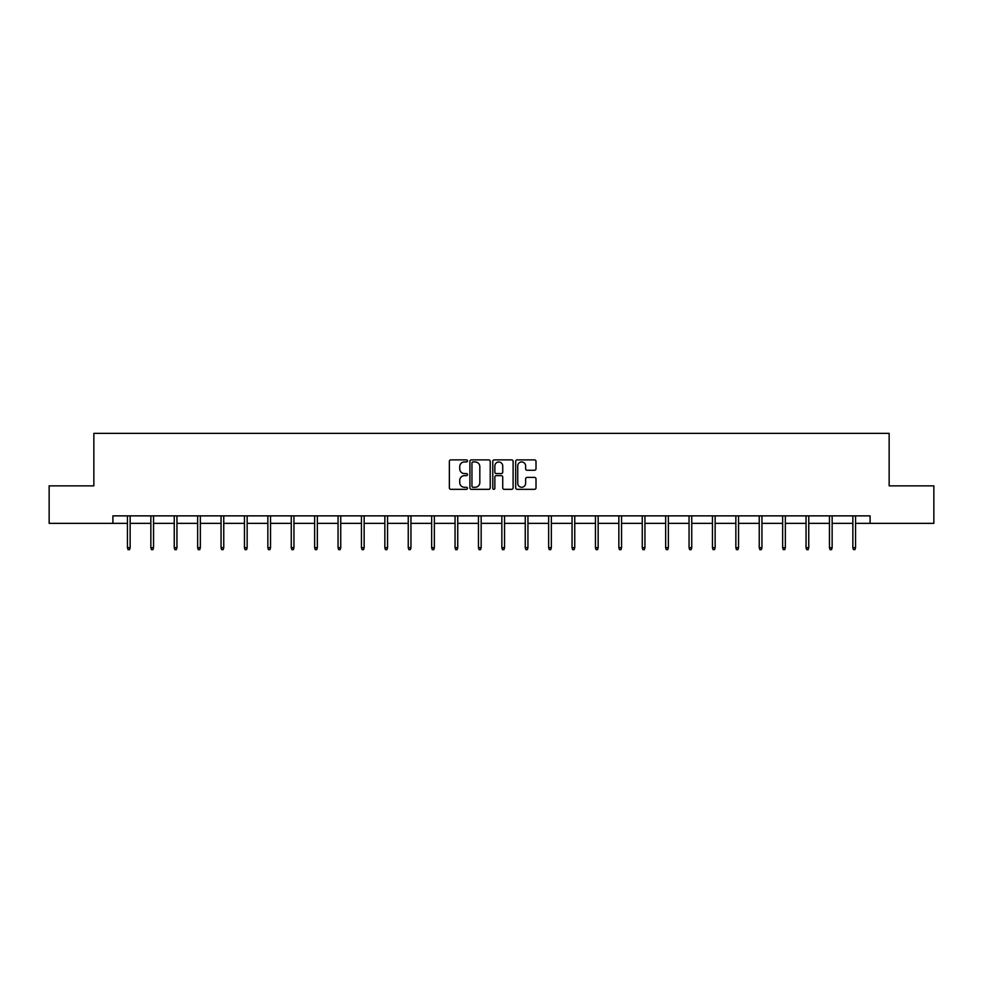 <?xml version="1.0" encoding="UTF-8"?>
<svg xmlns="http://www.w3.org/2000/svg" width="983" height="983" viewBox="0 0 983 983"><rect width="100%" height="100%" fill="white"/><g stroke="black" fill="none" stroke-linecap="round" stroke-linejoin="round"><path stroke-width="1.47" d="M467.503 460.916A1.032 1.032 0 0 0 466.47 459.884L450.828 459.884A1.474 1.474 0 0 0 449.354 461.359L449.354 487.863A1.474 1.474 0 0 0 450.828 489.337L466.47 489.337A1.032 1.032 0 0 0 467.503 488.305A1.032 1.032 0 0 0 466.47 487.273L464.443 487.273A4.706 4.706 0 0 1 459.737 482.555L459.737 480.355A4.706 4.706 0 0 1 464.443 475.637L466.47 475.637A1.032 1.032 0 0 0 467.503 474.605A1.032 1.032 0 0 0 466.47 473.585L464.443 473.585A4.706 4.706 0 0 1 459.737 468.866L459.737 466.655A4.706 4.706 0 0 1 464.443 461.949L466.47 461.949A1.032 1.032 0 0 0 467.503 460.916M534.531 470.267A1.474 1.474 0 0 0 536.005 468.793L536.005 461.359A1.474 1.474 0 0 0 534.531 459.884L517.156 459.884A1.474 1.474 0 0 0 515.682 461.359L515.682 487.863A1.474 1.474 0 0 0 517.156 489.337L534.531 489.337A1.474 1.474 0 0 0 536.005 487.863L536.005 478.881A1.474 1.474 0 0 0 534.531 477.406L527.097 477.406A1.474 1.474 0 0 0 525.622 478.881L525.622 483.329A3.944 3.944 0 0 1 521.678 487.273A3.944 3.944 0 0 1 517.746 483.329L517.746 465.881A3.944 3.944 0 0 1 521.678 461.949A3.944 3.944 0 0 1 525.622 465.881L525.622 468.793A1.474 1.474 0 0 0 527.097 470.267L534.531 470.267M112.898 523.361L49.15 523.361L49.15 485.86L93.852 485.86L93.852 433.356L889.148 433.356L889.148 485.86L933.85 485.86L933.85 523.361L870.102 523.361L870.102 515.866L112.898 515.866L112.898 523.361L127.446 523.361M490.21 461.359A1.474 1.474 0 0 0 488.735 459.884L471.361 459.884A1.474 1.474 0 0 0 469.899 461.359L469.899 487.863A1.474 1.474 0 0 0 471.361 489.337L488.735 489.337A1.474 1.474 0 0 0 490.21 487.863L490.21 461.359M494.265 459.884L511.639 459.884A1.474 1.474 0 0 1 513.101 461.359L513.101 487.863A1.474 1.474 0 0 1 511.639 489.337L504.193 489.337A1.474 1.474 0 0 1 502.731 487.863L502.731 477.111A1.474 1.474 0 0 0 501.256 475.637L496.317 475.637A1.474 1.474 0 0 0 494.854 477.111L494.854 488.305A1.032 1.032 0 0 1 493.822 489.337A1.032 1.032 0 0 1 492.79 488.305L492.79 461.359A1.474 1.474 0 0 1 494.265 459.884M130.149 523.361L150.854 523.361M153.545 523.361L174.249 523.361M176.952 523.361L197.644 523.361M200.348 523.361L221.052 523.361M223.755 523.361L244.448 523.361M247.151 523.361L267.855 523.361M270.546 523.361L291.251 523.361M293.954 523.361L314.646 523.361M317.349 523.361L338.054 523.361M340.745 523.361L361.449 523.361M364.152 523.361L384.844 523.361M387.548 523.361L408.252 523.361M410.955 523.361L431.648 523.361M434.351 523.361L455.055 523.361M457.746 523.361L478.451 523.361M481.154 523.361L501.846 523.361M504.549 523.361L525.254 523.361M527.945 523.361L548.649 523.361M551.352 523.361L572.045 523.361M574.748 523.361L595.452 523.361M598.156 523.361L618.848 523.361M621.551 523.361L642.255 523.361M644.946 523.361L665.651 523.361M668.354 523.361L689.046 523.361M691.749 523.361L712.454 523.361M715.145 523.361L735.849 523.361M738.552 523.361L759.245 523.361M761.948 523.361L782.652 523.361M785.356 523.361L806.048 523.361M808.751 523.361L829.455 523.361M832.146 523.361L852.851 523.361M855.554 523.361L870.102 523.361M472.983 461.949A1.032 1.032 0 0 0 471.951 462.981L471.951 486.241A1.032 1.032 0 0 0 472.983 487.273L475.121 487.273A4.706 4.706 0 0 0 479.827 482.555L479.827 466.655A4.706 4.706 0 0 0 475.121 461.949L472.983 461.949M502.731 465.954A3.944 3.944 0 0 0 498.786 462.022A3.944 3.944 0 0 0 494.854 465.954L494.854 472.11A1.474 1.474 0 0 0 496.317 473.585L501.256 473.585A1.474 1.474 0 0 0 502.731 472.11L502.731 465.954M127.446 547.691L128.048 549.644L129.547 549.644L130.149 547.691L127.446 547.691L127.446 515.866M130.149 547.691L130.149 515.866M150.854 547.691L151.456 549.644L152.955 549.644L153.545 547.691L150.854 547.691L150.854 515.866M153.545 547.691L153.545 515.866M174.249 547.691L174.851 549.644L176.35 549.644L176.952 547.691L174.249 547.691L174.249 515.866M176.952 547.691L176.952 515.866M197.644 547.691L198.247 549.644L199.746 549.644L200.348 547.691L197.644 547.691L197.644 515.866M200.348 547.691L200.348 515.866M221.052 547.691L221.654 549.644L223.153 549.644L223.755 547.691L221.052 547.691L221.052 515.866M223.755 547.691L223.755 515.866M244.448 547.691L245.05 549.644L246.549 549.644L247.151 547.691L244.448 547.691L244.448 515.866M247.151 547.691L247.151 515.866M267.855 547.691L268.445 549.644L269.944 549.644L270.546 547.691L267.855 547.691L267.855 515.866M270.546 547.691L270.546 515.866M291.251 547.691L291.853 549.644L293.352 549.644L293.954 547.691L291.251 547.691L291.251 515.866M293.954 547.691L293.954 515.866M314.646 547.691L315.248 549.644L316.747 549.644L317.349 547.691L314.646 547.691L314.646 515.866M317.349 547.691L317.349 515.866M338.054 547.691L338.656 549.644L340.155 549.644L340.745 547.691L338.054 547.691L338.054 515.866M340.745 547.691L340.745 515.866M361.449 547.691L362.051 549.644L363.55 549.644L364.152 547.691L361.449 547.691L361.449 515.866M364.152 547.691L364.152 515.866M384.844 547.691L385.447 549.644L386.946 549.644L387.548 547.691L384.844 547.691L384.844 515.866M387.548 547.691L387.548 515.866M408.252 547.691L408.854 549.644L410.353 549.644L410.955 547.691L408.252 547.691L408.252 515.866M410.955 547.691L410.955 515.866M431.648 547.691L432.25 549.644L433.749 549.644L434.351 547.691L431.648 547.691L431.648 515.866M434.351 547.691L434.351 515.866M455.055 547.691L455.645 549.644L457.144 549.644L457.746 547.691L455.055 547.691L455.055 515.866M457.746 547.691L457.746 515.866M478.451 547.691L479.053 549.644L480.552 549.644L481.154 547.691L478.451 547.691L478.451 515.866M481.154 547.691L481.154 515.866M501.846 547.691L502.448 549.644L503.947 549.644L504.549 547.691L501.846 547.691L501.846 515.866M504.549 547.691L504.549 515.866M525.254 547.691L525.856 549.644L527.355 549.644L527.945 547.691L525.254 547.691L525.254 515.866M527.945 547.691L527.945 515.866M548.649 547.691L549.251 549.644L550.75 549.644L551.352 547.691L548.649 547.691L548.649 515.866M551.352 547.691L551.352 515.866M572.045 547.691L572.647 549.644L574.146 549.644L574.748 547.691L572.045 547.691L572.045 515.866M574.748 547.691L574.748 515.866M595.452 547.691L596.054 549.644L597.553 549.644L598.156 547.691L595.452 547.691L595.452 515.866M598.156 547.691L598.156 515.866M618.848 547.691L619.45 549.644L620.949 549.644L621.551 547.691L618.848 547.691L618.848 515.866M621.551 547.691L621.551 515.866M642.255 547.691L642.845 549.644L644.344 549.644L644.946 547.691L642.255 547.691L642.255 515.866M644.946 547.691L644.946 515.866M665.651 547.691L666.253 549.644L667.752 549.644L668.354 547.691L665.651 547.691L665.651 515.866M668.354 547.691L668.354 515.866M689.046 547.691L689.648 549.644L691.147 549.644L691.749 547.691L689.046 547.691L689.046 515.866M691.749 547.691L691.749 515.866M712.454 547.691L713.056 549.644L714.555 549.644L715.145 547.691L712.454 547.691L712.454 515.866M715.145 547.691L715.145 515.866M735.849 547.691L736.451 549.644L737.95 549.644L738.552 547.691L735.849 547.691L735.849 515.866M738.552 547.691L738.552 515.866M759.245 547.691L759.847 549.644L761.346 549.644L761.948 547.691L759.245 547.691L759.245 515.866M761.948 547.691L761.948 515.866M782.652 547.691L783.254 549.644L784.753 549.644L785.356 547.691L782.652 547.691L782.652 515.866M785.356 547.691L785.356 515.866M806.048 547.691L806.65 549.644L808.149 549.644L808.751 547.691L806.048 547.691L806.048 515.866M808.751 547.691L808.751 515.866M829.455 547.691L830.045 549.644L831.544 549.644L832.146 547.691L829.455 547.691L829.455 515.866M832.146 547.691L832.146 515.866M852.851 547.691L853.453 549.644L854.952 549.644L855.554 547.691L852.851 547.691L852.851 515.866M855.554 547.691L855.554 515.866"/></g></svg>
